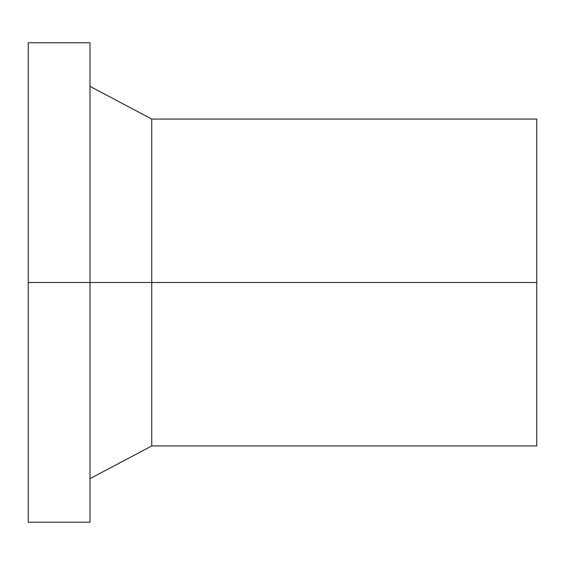 <?xml version="1.0" encoding="UTF-8"?>
<svg xmlns="http://www.w3.org/2000/svg" width="565" height="565" viewBox="0 0 565 565"><rect width="100%" height="100%" fill="white"/><g stroke="black" fill="none" stroke-linecap="round" stroke-linejoin="round"><path stroke-width="0.85" d="M151.745 282.5L151.745 445.947L151.745 282.5L28.25 282.5L28.25 522.222L28.25 42.778L28.25 282.5L89.997 282.5L89.997 42.778L89.997 522.222L89.997 282.5L151.745 282.5L151.745 119.053L151.745 282.5L536.75 282.5L151.745 282.5M536.75 445.947L536.75 119.053L536.75 445.947L151.745 445.947L89.997 478.633M28.25 522.222L89.997 522.222M28.25 42.778L89.997 42.778M89.997 86.367L151.745 119.053L536.75 119.053"/></g></svg>
